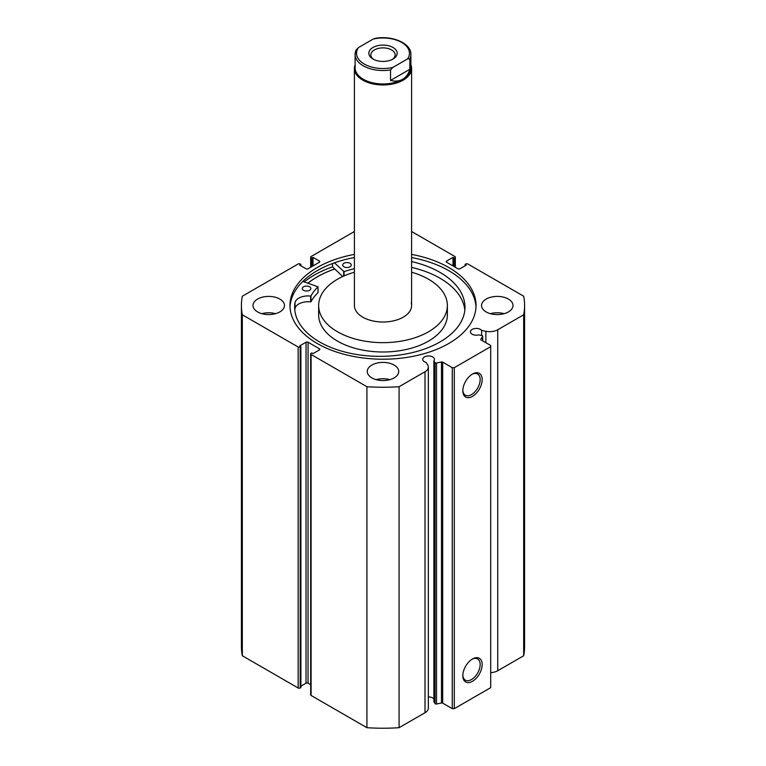 <?xml version="1.0" encoding="UTF-8"?>
<svg xmlns="http://www.w3.org/2000/svg" width="766" height="766" viewBox="0 0 766 766"><rect width="100%" height="100%" fill="white"/><g stroke="black" fill="none" stroke-linecap="round" stroke-linejoin="round"><path stroke-width="1.15" d="M302.829 281.4L317.995 286.81A75.518 43.595 0 0 0 310.948 295.954L310.623 296.069A13.166 7.603 0 0 0 295.025 302.57L295.015 308.411A85.16 49.168 0 0 0 294.795 310.086M303.547 290.304A4.29 2.48 180 0 1 302.283 288.552A4.29 2.48 180 0 1 304.925 286.264A4.29 2.48 180 0 1 309.598 286.79A4.29 2.48 180 0 1 310.862 288.552A4.29 2.48 180 0 1 308.219 290.831A4.29 2.48 180 0 1 303.547 290.304M343.953 266.798A4.29 2.48 180 0 1 342.689 265.036A4.29 2.48 180 0 1 345.332 262.748A4.29 2.48 180 0 1 350.005 263.274A4.29 2.48 180 0 1 351.268 265.036A4.29 2.48 180 0 1 348.626 267.324A4.29 2.48 180 0 1 343.953 266.798M317.995 292.478L317.995 292.65A75.518 43.595 0 0 0 310.948 301.794L310.623 301.9A13.166 7.603 0 0 0 295.025 308.411L295.015 302.57A85.16 49.168 0 0 0 294.642 307.176A85.16 49.168 0 0 0 319.824 342.076A85.16 49.168 0 0 0 412.548 352.561A85.16 49.168 0 0 0 464.972 307.176A85.16 49.168 0 0 0 439.789 272.265A85.16 49.168 0 0 0 411.601 261.56M464.818 310.086A85.16 49.168 0 0 0 439.789 278.106A85.16 49.168 0 0 0 411.601 267.401M332.53 263.523L332.53 266.846A97.253 56.148 0 0 0 304.255 281.888M342.708 276.526L332.53 266.846M354.399 268.655A75.518 43.595 0 0 0 344.058 271.652L334.455 262.834M410.892 64.775A28.601 16.517 180 0 1 411.601 68.442A28.601 16.517 180 0 1 403.222 80.124A28.601 16.517 180 0 1 372.056 83.705A28.601 16.517 180 0 1 354.399 68.442L354.399 305.5A28.601 16.517 0 0 0 354.744 308.066A28.601 16.517 0 0 0 385.231 321.959A28.601 16.517 0 0 0 411.601 305.5A28.601 16.517 0 0 0 411.256 302.924M354.399 272.217A64.363 37.161 0 0 0 318.637 305.5L318.637 314.836A64.363 37.161 0 0 0 319.422 320.628A64.363 37.161 0 0 0 388.027 351.881A64.363 37.161 0 0 0 447.363 314.836L447.363 305.5A64.363 37.161 0 0 0 446.578 299.707A64.363 37.161 0 0 0 411.601 272.217M318.637 305.5A64.363 37.161 0 0 0 319.422 311.283A64.363 37.161 0 0 0 388.027 342.546A64.363 37.161 0 0 0 447.363 305.5M334.761 268.962A92.964 53.668 0 0 0 307.961 283.161M482.647 340.841L482.647 336.398A1.139 0.661 0 0 0 482.714 336.169A1.139 0.661 0 0 0 482.379 335.7A1.139 0.661 0 0 0 481.958 335.546L478.769 334.876A5.86 3.39 0 0 1 472.153 334.206A5.86 3.39 0 0 1 470.429 331.812A5.86 3.39 0 0 1 474.049 328.681A5.86 3.39 0 0 1 480.445 329.418A5.86 3.39 0 0 1 481.613 330.376L481.613 335.479M428.328 696.964A5.86 3.39 180 0 1 432.723 697.95A5.86 3.39 180 0 1 433.891 698.918M319.393 349.928L319.393 348.76A1.427 0.823 180 0 1 319.805 349.344A1.427 0.823 180 0 1 319.393 349.928L313.016 353.605L311.8 352.906L311.092 353.317A1.427 0.823 0 0 0 310.68 353.902A1.427 0.823 0 0 0 311.092 354.486L366.924 386.715A141.586 81.742 0 0 0 399.076 386.715L425.015 371.74A11.308 6.53 0 0 0 428.328 367.125A11.308 6.53 0 0 0 427.648 364.894L426.097 362.433A5.86 3.39 180 0 1 424.431 361.753A5.86 3.39 180 0 1 422.708 359.359A5.86 3.39 180 0 1 426.327 356.238A5.86 3.39 180 0 1 432.723 356.966A5.86 3.39 180 0 1 434.437 359.359A5.86 3.39 180 0 1 433.891 360.796L433.891 701.78L435.05 703.619L435.05 362.634A1.139 0.661 0 0 0 436.515 363.027L441.475 361.983A1.139 0.661 180 0 1 442.681 362.136L452.275 367.68L454.295 367.68L490.7 346.663L490.7 345.495L481.105 339.951A1.139 0.661 180 0 1 480.77 339.482A1.139 0.661 180 0 1 480.837 339.261L480.837 339.711M472.498 658.961L472.498 658.961A13.683 7.899 -60 0 1 482.178 664.543A13.683 7.899 -60 0 1 472.498 681.3A13.683 7.899 -60 0 1 462.827 675.717A13.683 7.899 -60 0 1 472.498 658.961L472.498 658.961M462.836 675.105A12.246 7.076 120 0 0 465.364 680.151A12.246 7.076 120 0 0 471.492 679.547A12.246 7.076 120 0 0 479.497 668.756A12.246 7.076 120 0 0 477.611 658.932A12.246 7.076 120 0 0 471.98 659.277M472.498 374.028L472.498 374.028A13.683 7.899 -60 0 1 482.178 379.61A13.683 7.899 -60 0 1 472.498 396.367A13.683 7.899 -60 0 1 462.827 390.784A13.683 7.899 -60 0 1 472.498 374.028L472.498 374.028M462.836 390.172A12.246 7.076 120 0 0 465.364 395.227A12.246 7.076 120 0 0 471.492 394.614A12.246 7.076 120 0 0 479.497 383.823A12.246 7.076 120 0 0 477.611 374A12.246 7.076 120 0 0 471.98 374.344M475.992 307.07A93.031 53.716 0 0 0 448.79 270.666A93.031 53.716 0 0 0 411.601 257.539M354.399 254.389A93.031 53.716 0 0 0 289.969 305.5A93.031 53.716 0 0 0 317.21 343.474A93.031 53.716 0 0 0 418.6 355.118A93.031 53.716 0 0 0 476.031 305.5A93.031 53.716 0 0 0 448.79 267.516A93.031 53.716 0 0 0 411.601 254.389M279.849 299.075A15.732 9.087 0 0 0 262.7 297.103A15.732 9.087 0 0 0 252.991 305.5A15.732 9.087 0 0 0 257.596 311.925A15.732 9.087 0 0 0 274.745 313.888A15.732 9.087 0 0 0 284.454 305.5A15.732 9.087 0 0 0 279.849 299.075M275.578 313.677A15.732 9.087 0 0 0 261.867 313.677M394.126 365.056A15.732 9.087 0 0 0 376.977 363.084A15.732 9.087 0 0 0 367.268 371.472A15.732 9.087 0 0 0 371.874 377.897A15.732 9.087 0 0 0 389.023 379.869A15.732 9.087 0 0 0 398.732 371.472A15.732 9.087 0 0 0 394.126 365.056M389.856 379.649A15.732 9.087 0 0 0 376.144 379.649M508.404 299.075A15.732 9.087 0 0 0 491.255 297.103A15.732 9.087 0 0 0 481.546 305.5A15.732 9.087 0 0 0 486.151 311.925A15.732 9.087 0 0 0 503.3 313.888A15.732 9.087 0 0 0 513.009 305.5A15.732 9.087 0 0 0 508.404 299.075M504.133 313.677A15.732 9.087 0 0 0 490.422 313.677M482.647 336.398L480.837 339.261M497.737 329.753L497.737 670.738L523.676 655.763A141.586 81.742 180 0 0 524.586 646.485L524.586 305.5A141.586 81.742 0 0 1 523.676 314.778L497.737 329.753A11.308 6.53 180 0 1 485.874 331.276L481.613 330.376M524.586 305.5A141.586 81.742 0 0 0 523.676 296.212L467.844 263.983A1.427 0.823 0 0 0 465.824 263.983L465.115 264.394L466.331 265.093L459.964 268.77A1.427 0.823 180 0 1 457.934 268.77L446.607 262.231A1.427 0.823 180 0 1 446.195 261.646A1.427 0.823 180 0 1 446.607 261.062L446.607 262.231M454.908 267.018L454.908 257.682L454.2 258.085L452.984 257.386L446.607 261.062M454.908 257.682A1.427 0.823 0 0 0 455.32 257.098A1.427 0.823 0 0 0 454.908 256.514L411.601 231.514M354.399 231.514L311.092 256.514A1.427 0.823 0 0 0 310.68 257.098A1.427 0.823 0 0 0 311.092 257.682L311.092 267.018M319.393 261.062A1.427 0.823 180 0 1 319.805 261.646A1.427 0.823 180 0 1 319.393 262.231L319.393 261.062L313.016 257.386L311.8 258.085L311.092 257.682M241.414 305.5A141.586 81.742 0 0 0 242.324 314.778L298.156 347.008A1.427 0.823 0 0 0 300.176 347.008L300.176 687.992A1.427 0.823 180 0 1 298.156 687.992L242.324 655.763A141.586 81.742 180 0 1 241.414 646.485L241.414 305.5A141.586 81.742 0 0 1 242.324 296.212L298.156 263.983A1.427 0.823 0 0 1 300.176 263.983L300.885 264.394L299.669 265.093L306.036 268.77A1.427 0.823 180 0 0 308.066 268.77L319.393 262.231M306.036 342.22A1.427 0.823 180 0 1 308.066 342.22L308.066 683.205A1.427 0.823 0 0 0 306.036 683.205L306.036 342.22L299.669 345.906L300.885 346.605L300.176 347.008M319.393 348.76L308.066 342.22M433.891 360.796L435.05 362.634M454.295 367.68L454.295 708.665L490.7 687.648L490.7 346.663M454.295 708.665L452.275 708.665L452.275 367.68M442.681 362.136L442.681 703.121L452.275 708.665M442.681 703.121A1.139 0.661 0 0 0 441.475 702.968L441.475 361.983M436.515 363.027L436.515 704.011L441.475 702.968M436.515 704.011A1.139 0.661 180 0 1 435.05 703.619M311.092 354.486L311.092 695.471L366.924 727.7A141.586 81.742 180 0 0 399.076 727.7L425.015 712.725A11.308 6.53 0 0 0 428.328 708.11L428.328 367.125M311.092 695.471A1.427 0.823 180 0 1 310.68 694.886L310.68 353.902M308.066 683.205L310.68 684.718M300.885 686.183L306.036 683.205M300.176 687.992L300.885 687.59L300.885 346.605M497.737 670.738A11.308 6.53 180 0 1 490.7 672.625M242.324 655.763L242.324 314.778M523.676 314.778L523.676 655.763M366.924 386.715L366.924 727.7M399.076 727.7L399.076 386.715M465.115 265.792L465.115 264.394M452.984 265.907L452.984 257.386M454.2 266.616L454.2 258.085M311.8 266.616L311.8 258.085M313.016 265.907L313.016 257.386M300.885 265.792L300.885 264.394M354.399 257.539A93.031 53.716 0 0 0 290.008 307.07M334.723 268.923A93.031 53.716 0 0 0 307.894 283.142M393.015 59.039L393.015 59.039A14.161 8.177 0 0 0 393.015 47.482A14.161 8.177 0 0 0 372.985 47.482A14.161 8.177 0 0 0 372.985 59.039A14.161 8.177 0 0 0 393.015 59.039M373.751 59.451A12.16 7.018 180 0 1 370.84 54.893A12.16 7.018 180 0 1 374.402 49.934A12.16 7.018 180 0 1 387.653 48.411A12.16 7.018 180 0 1 395.16 54.893A12.16 7.018 180 0 1 392.249 59.451M402.725 79.243A27.892 16.105 180 0 1 372.324 82.738A27.892 16.105 180 0 1 355.108 67.858L355.108 54.434A27.892 16.105 0 0 0 390.536 69.936L390.536 80.44C395.208 81.598 399.268 81.206 402.725 79.243C406.143 77.232 408.517 73.919 409.848 69.285L409.848 58.781A27.892 16.105 0 0 0 410.892 54.434L410.892 67.858A27.892 16.105 180 0 1 402.725 79.243M354.399 68.442A28.601 16.517 180 0 1 355.108 64.775M390.536 69.936L392.814 67.446A26.456 15.272 180 0 1 364.29 64.066A26.456 15.272 180 0 1 358.431 47.597L373.186 39.076A26.456 15.272 180 0 1 401.71 42.465A26.456 15.272 180 0 1 407.569 58.925L409.848 58.781M410.892 54.434C411.361 43.078 391.503 34.997 374.603 38.492L373.186 39.076M358.431 47.597L356.152 50.087A27.892 16.105 0 0 0 355.108 54.434L356.286 49.579M390.536 80.44L409.848 69.285M392.814 67.446L407.569 58.925M343.666 271.595L343.666 276.086M344.058 271.652L344.058 275.913M310.948 295.954L310.948 301.794M317.995 286.81L317.995 292.65M310.623 296.069L310.623 301.9M298.156 687.992L298.156 347.008M425.015 371.74L425.015 712.725M485.874 331.276L485.874 342.708M318.043 286.723L318.043 292.564M455.32 257.098L455.32 267.267M310.68 267.267L310.68 257.098M482.714 336.169L482.714 340.88M411.601 305.5L411.601 68.442"/></g></svg>

